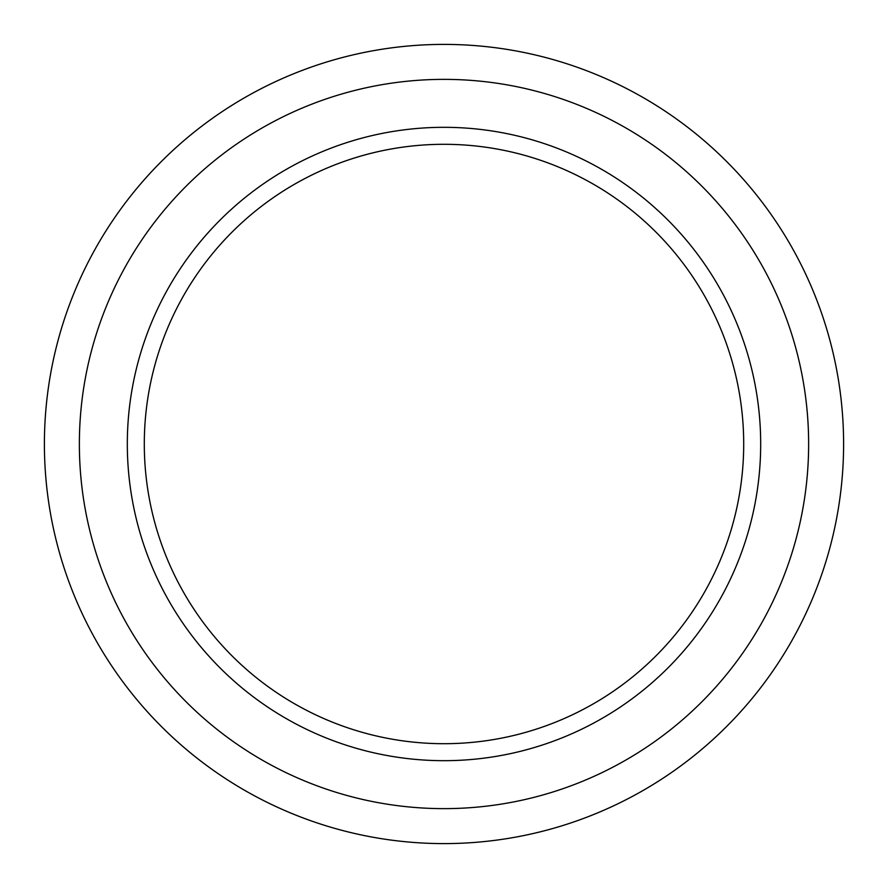 <?xml version="1.0" encoding="UTF-8"?>
<svg xmlns="http://www.w3.org/2000/svg" width="888" height="888" viewBox="0 0 888 888"><rect width="100%" height="100%" fill="white"/><g stroke="black" fill="none" stroke-linecap="round" stroke-linejoin="round"><path stroke-width="1.33" d="M444 127.317A316.683 316.683 0 0 1 760.683 444A316.683 316.683 0 0 1 444 760.683A316.683 316.683 0 0 1 127.317 444A316.683 316.683 0 0 1 444 127.317A316.683 316.683 0 0 0 127.317 444A316.683 316.683 0 0 0 444 760.683M444 743.7A299.7 299.7 0 0 0 743.7 444A299.7 299.7 0 0 0 444 144.3A299.7 299.7 0 0 0 144.3 444A299.7 299.7 0 0 0 444 743.7A299.7 299.7 0 0 1 144.3 444A299.7 299.7 0 0 1 444 144.3M444 44.4A399.6 399.6 0 0 1 843.6 444A399.6 399.6 0 0 1 444 843.6A399.6 399.6 0 0 1 44.4 444A399.6 399.6 0 0 1 444 44.4A399.6 399.6 0 0 0 44.4 444A399.6 399.6 0 0 0 444 843.6M444 808.635A364.635 364.635 0 0 0 808.635 444A364.635 364.635 0 0 0 444 79.365A364.635 364.635 0 0 0 79.365 444A364.635 364.635 0 0 0 444 808.635"/></g></svg>
